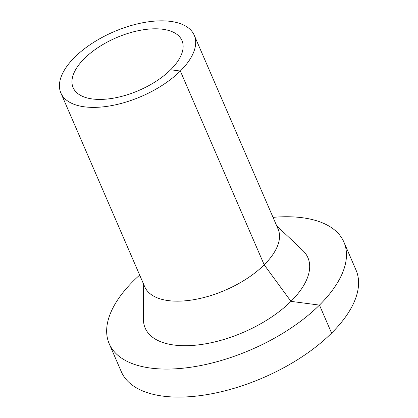 <?xml version="1.0" encoding="UTF-8"?>
<svg xmlns="http://www.w3.org/2000/svg" width="418" height="418" viewBox="0 0 418 418"><rect width="100%" height="100%" fill="white"/><g stroke="black" fill="none" stroke-linecap="round" stroke-linejoin="round"><path stroke-width="0.63" d="M139.664 275.065A127.887 61.848 -23.4 0 0 109.192 343.706A127.887 61.848 -23.4 0 0 198.174 366.016A127.887 61.848 -23.4 0 0 319.472 305.103A127.887 61.848 -23.4 0 0 343.93 242.126A127.887 61.848 -23.4 0 0 273.038 217.35M109.192 343.706L121.319 371.722A127.887 61.848 -23.4 0 0 210.296 394.038A127.887 61.848 -23.4 0 0 331.594 333.12A127.887 61.848 -23.4 0 0 356.052 270.143L343.93 242.126M143.29 283.451L143.442 319.42A88.647 42.871 -23.4 0 0 198.764 344.834A88.647 42.871 -23.4 0 0 290.965 301.362A88.647 42.871 -23.4 0 0 302.784 250.471L276.664 225.736M60.861 92.968L144.722 286.753A72.664 35.138 -23.4 0 0 195.274 299.429A72.664 35.138 -23.4 0 0 264.197 264.819A72.664 35.138 -23.4 0 0 278.09 229.038L194.234 35.253A72.664 35.138 -23.4 0 0 113.591 31.862A72.664 35.138 -23.4 0 0 60.861 92.968A72.664 35.138 -23.4 0 0 111.418 105.644A72.664 35.138 -23.4 0 0 180.336 71.034A72.664 35.138 -23.4 0 0 194.234 35.253M170.622 69.759A59.293 28.675 -23.4 0 0 181.966 40.562A59.293 28.675 -23.4 0 0 116.162 37.792A59.293 28.675 -23.4 0 0 73.134 87.66A59.293 28.675 -23.4 0 0 114.386 98A59.293 28.675 -23.4 0 0 170.622 69.759L180.336 71.034L264.197 264.819L290.965 301.362L319.472 305.103L331.594 333.12"/></g></svg>
